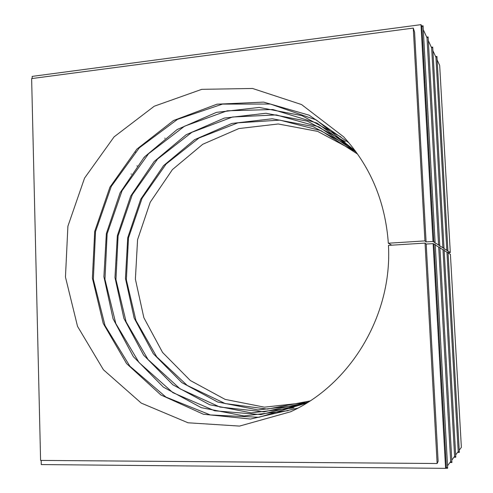 <?xml version="1.0" encoding="UTF-8"?>
<svg xmlns="http://www.w3.org/2000/svg" width="493" height="493" viewBox="0 0 493 493"><rect width="100%" height="100%" fill="white"/><g stroke="black" fill="none" stroke-linecap="round" stroke-linejoin="round"><path stroke-width="0.74" d="M447.539 465.743L450.682 461.565L438.696 247.092L435.264 244.959M451.785 460.092L454.608 456.333L442.997 249.76L439.91 247.843M455.668 454.928L458.213 451.539L446.948 252.213L444.156 250.481M459.217 450.195L461.368 447.336L450.411 254.363L448.051 252.903M446.948 252.213L448.014 252.219L459.347 452.395L458.213 451.539M442.997 249.76L444.113 249.766L455.797 457.227L454.608 456.333M438.696 247.092L439.867 247.098L451.921 462.496L450.682 461.565M433.988 244.164L435.22 244.177L447.681 468.264L446.375 467.296L433.988 244.164L433.125 243.628L426.205 244.06L425.052 243.092L388.447 245.391C392.428 315.039 350.535 384.558 290.556 411.791L239.543 426.088L188.049 422.784L141.269 403.108L103.419 369.75L77.53 326.354L65.458 277.072L67.898 226.232L84.543 178.127L114.086 136.869L154.254 106.217L201.797 89.332L252.545 88.469L301.568 104.559L343.603 136.808C370.385 166.11 385.298 201.582 388.336 243.222L424.935 240.892L413.276 28.095L31.632 78.59L40.592 460.413L437.131 463.512L425.052 243.092M437.131 463.512L438.129 461.282L426.205 244.06M41.184 460.419L41.283 464.572L445.586 468.35L433.125 243.628M445.586 468.35L446.375 467.296M423.29 29.685L427 37.776L438.579 245.033L433.994 242.094L435.097 242.026L423.074 25.802L421.601 26M428.312 40.636L431.652 47.926L432.706 47.1L431.35 47.266M431.652 47.926L442.887 247.794L438.696 245.107L439.75 245.039L428.103 36.926L426.691 37.104M432.903 50.656L435.929 57.25L446.837 250.327L442.991 247.862L444.002 247.8L432.706 47.1M437.125 59.863L439.682 65.433L450.306 252.545L446.935 250.389L447.909 250.327L436.934 56.448L435.633 56.609M164.884 138.028L164.902 138.441M131.465 174.047L131.027 174.017M450.306 252.545L448.038 252.681M353.499 150.568L317.609 131.36L278.255 123.977L238.902 128.556L202.722 144.283L172.451 169.555L150.229 202.204L137.578 239.672L135.384 279.155L143.87 317.726L162.567 352.446L190.298 380.497L225.128 399.392L264.402 407.169L304.865 402.695M135.797 152.368L135.267 152.09M136.906 165.919L137.344 165.956M144.412 157.501L144.098 157.298M446.837 250.327L447.909 250.327M435.929 57.25L436.934 56.448M457.572 452.389L459.347 452.395M442.887 247.794L444.002 247.8M453.948 457.214L455.797 457.227M438.579 245.033L439.75 245.039M427 37.776L428.103 36.926M449.992 462.477L451.921 462.496M435.097 242.026L433.871 242.014L421.916 26.684L423.074 25.802M445.66 468.245L447.681 468.264M424.935 240.892L426.088 241.897L414.57 32.082L413.276 28.095M433.871 242.014L433.002 241.459L426.088 241.897M433.002 241.459L420.985 24.65L32.156 76.397L32.205 78.516M420.985 24.65L421.916 26.684M357.61 154.093L321.085 130.688L279.858 120.126L237.909 122.831L198.956 138.022L166.178 163.966L142.095 198.235L128.482 237.916L126.356 279.814L135.969 320.579L156.743 356.858L187.248 385.452L225.184 403.564L267.379 409.091L309.992 400.951M299.602 405.209L257.999 409.93L217.623 401.998L181.837 382.599L153.354 353.752L134.158 318.053L125.456 278.379L127.724 237.768L140.727 199.227L163.559 165.642L194.655 139.642L231.821 123.46L272.259 118.77L312.691 126.424L349.549 146.279M356.334 152.306L318.916 126.867L276.24 114.918L232.554 117.001L191.851 132.321L157.544 159.06L132.327 194.618L118.098 235.913L115.947 279.537L126.128 321.929L148.029 359.502L180.111 388.866L219.89 407.045L263.946 411.834L308.137 402.14M294.013 407.871L251.22 412.851L209.685 404.753L172.889 384.811L143.617 355.139L123.903 318.392L114.98 277.565L117.322 235.765L130.694 196.091L154.167 161.507L186.132 134.737L224.34 118.073L265.918 113.261L307.484 121.192L345.353 141.725M355.361 150.975L317.079 123.139L272.851 109.52L227.242 110.789L184.579 126.177L148.547 153.742L122.054 190.717L107.135 233.799L104.96 279.334L115.8 323.513L138.995 362.503L172.87 392.656L214.726 410.798L260.852 414.607L306.745 403.009M288.078 410.7L244.023 415.944L201.273 407.668L163.411 387.159L133.313 356.599L113.063 318.755L103.906 276.696L106.34 233.645L120.101 192.775L144.239 157.144L177.116 129.548L216.421 112.373L259.195 107.425L301.956 115.639L340.897 136.9M355.311 150.913L316.278 119.941L270.337 104.035L222.491 104.097L177.468 119.374L139.34 147.801L111.282 186.391L95.525 231.556L93.35 279.346L105.04 325.608L129.862 366.176L165.968 397.099L210.357 414.952L258.924 417.281L306.677 403.052M297.754 408.173L250.524 419.044L203.399 414.237L160.866 394.955L126.59 363.612L103.228 323.433L92.388 278.083L94.711 231.402L109.914 187.204L136.844 149.139L173.481 120.538L216.957 104.196L263.613 102.113L309.142 115.183L348.939 142.834M391.75 245.187L388.336 243.222"/></g></svg>
